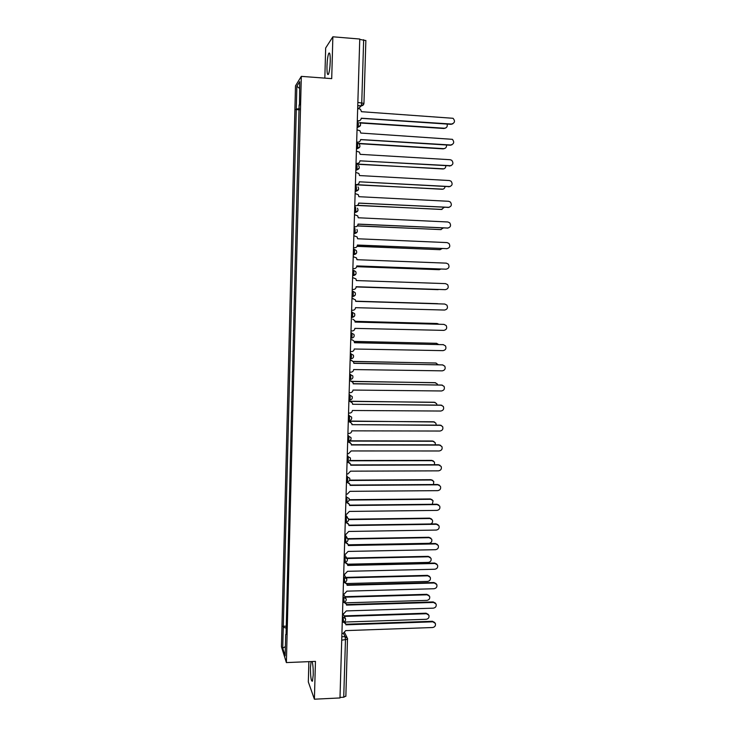 <?xml version="1.0" encoding="UTF-8"?>
<svg xmlns="http://www.w3.org/2000/svg" width="736" height="736" viewBox="0 0 736 736"><rect width="100%" height="100%" fill="white"/><g stroke="black" fill="none" stroke-linecap="round" stroke-linejoin="round"><path stroke-width="1.1" d="M311.089 661.554L310.454 667.451C310.491 677.01 311.162 681.591 312.45 681.196L313.232 674.93C313.306 668.84 312.938 664.369 312.119 661.517M330.243 61.465C330.308 54.62 329.802 51.925 328.734 53.388C327.805 55.807 327.216 60.048 326.977 66.111C326.913 72.919 327.41 75.606 328.486 74.18C329.415 71.806 329.995 67.565 330.243 61.465M308.881 661.646L308.329 681.95L314.401 699.2L339.986 697.949L359.757 39.026L332.865 36.8L325.662 47.996L324.834 78.117M301.318 76.369L295.495 85.836L281.446 646.732L286.387 662.584L301.318 76.369L331.706 78.632L332.865 36.8M314.401 699.2L315.45 661.379L286.387 662.584M345.828 696.072L343.73 697.231L345.46 640.044L345.092 636.622L343.464 633.383M340.004 697.415L343.73 697.231M359.748 39.385L365.82 40.59M299.414 108.716L296.286 109.02L296.856 86.222L299.708 81.65L299.506 105.082M286.065 634.386L299.12 104.972M285.688 634.552L285.145 655.868L282.725 648.168L283.259 627.274L286.23 628.075M296.286 109.02L283.259 627.274M299.386 109.811L295.9 109.572M286.276 626.17L282.918 626.281M296.856 86.222L299.543 88.412M285.384 646.622L282.725 648.168M357.31 120.695L358.524 120.778C360.134 120.713 361.045 119.858 361.256 118.211L451.508 124.044C454.83 123.041 455.354 121.118 453.072 118.294L361.45 111.697L360.456 109.222L357.678 108.486M452.852 123.795L451.039 124.329L361.247 118.321M358.524 120.778L357.3 121.008M359.867 122.654L444.388 128.239C446.761 127.926 447.672 126.537 447.111 124.062M445.703 127.99L443.937 128.496L360.134 122.976M356.666 142.039L357.88 142.112C359.49 142.048 360.401 141.192 360.603 139.546L450.726 144.992C453.974 144.044 454.535 142.168 452.419 139.334L360.806 133.06L359.941 130.714L357.034 129.867M451.922 144.799L450.257 145.231L360.603 139.619M357.88 142.112L356.656 142.306M356.031 163.309L357.245 163.374C358.846 163.309 359.757 162.454 359.959 160.807L449.944 165.858C453.118 164.974 453.726 163.125 451.757 160.31L450.174 159.712L360.162 154.339L359.407 152.122L356.39 151.184M450.984 165.72L359.959 160.844M357.245 163.374L356.022 163.539M358.11 143.354L443.633 148.644C445.749 148.442 446.706 147.228 446.522 145.001M444.811 148.451L443.182 148.874L358.699 143.649M356.012 163.972L442.879 168.976C444.746 168.857 445.74 167.817 445.841 165.858M443.9 168.838L356.003 164.192M450.036 186.576L359.324 181.801L449.162 186.659C452.272 185.831 452.907 184.018 451.085 181.212L449.392 180.532L359.518 175.554L358.864 173.448L355.755 172.417M355.396 184.506L356.601 184.57L355.387 184.699M356.601 184.57C358.202 184.497 359.113 183.641 359.324 182.004M354.761 205.638L355.966 205.694C357.567 205.611 358.469 204.755 358.68 203.127L448.39 207.396C451.426 206.614 452.097 204.829 450.414 202.05L448.62 201.287L358.874 196.696L358.303 194.7L355.12 193.586M449.08 207.35L358.68 203.081M355.966 205.694L354.752 205.795M354.126 226.697L355.332 226.752C356.932 226.66 357.834 225.796 358.046 224.176L447.617 228.068C450.588 227.323 451.297 225.575 449.724 222.815L447.838 221.978L358.239 217.773L357.733 215.878L354.485 214.691M448.104 228.04L358.046 224.094M355.332 226.752L354.126 226.817M356.436 184.662L442.134 189.253C443.771 189.189 444.746 188.315 445.078 186.64M442.989 189.161L355.387 184.8M357.438 205.316L441.388 209.466L444.231 207.35M442.06 209.41L357.181 205.454M357.411 225.832L440.643 229.604L443.293 227.994M441.131 229.586L357.31 225.952M353.501 247.682L354.706 247.728C356.298 247.636 357.199 246.772 357.402 245.152L446.844 248.658C449.76 247.958 450.487 246.238 449.024 243.506L447.065 242.595L357.595 238.768L357.153 236.974L353.86 235.713M447.129 248.658L357.411 245.042M354.706 247.728L353.492 247.765M357.126 246.275L439.898 249.688L442.244 248.556M440.183 249.679L357.089 246.358M352.866 268.594L354.071 268.64C355.663 268.539 356.564 267.674 356.776 266.064L446.071 269.192C448.932 268.52 449.687 266.828 448.325 264.123L446.301 263.148L356.96 259.707L356.564 257.986L353.225 256.671M446.145 269.192L356.776 265.917M354.071 268.64L352.866 268.64M356.693 266.634L439.162 269.698L441.03 269.054M439.245 269.698L356.684 266.68M353.446 289.478L352.24 289.45L353.446 289.478C355.037 289.377 355.93 288.512 356.141 286.902L445.308 289.653C448.114 289.009 448.886 287.344 447.617 284.666L445.528 283.627L356.334 280.563L355.976 278.926L352.599 277.555M445.022 289.653L356.141 286.718M438.159 289.653L356.141 286.939L439.475 289.478M351.624 310.224L352.82 310.252C354.412 310.141 355.304 309.276 355.506 307.666L444.544 310.049C447.304 309.424 448.095 307.786 446.908 305.146L444.765 304.042L355.7 301.355L444.434 304.023M355.7 301.355L355.387 299.791L351.974 298.374L353.041 298.411M438.785 303.848L355.709 301.19M355.709 301.18L437.598 303.664M350.998 330.924L352.194 330.961C353.786 330.832 354.678 329.976 354.881 328.376L443.78 330.381C446.494 329.774 447.304 328.164 446.2 325.551L444.001 324.392L355.074 322.074L354.789 320.574L352.737 319.166M355.074 322.028L444.056 324.392M438.923 324.217L437.175 323.518L355.046 321.365M355.037 321.328L437.23 323.518M350.382 351.569L351.578 351.587C353.16 351.468 354.053 350.603 354.255 349.002L443.017 350.64C445.694 350.06 446.513 348.468 445.482 345.883L443.247 344.678L354.448 342.728L354.191 341.292L352.397 339.885M350.732 339.719L351.624 339.747M354.448 342.645L443.504 344.696M350.732 339.802L351.928 339.83M438.638 344.494L436.439 343.298L354.274 341.476M354.237 341.394L436.706 343.316M349.766 372.14L350.962 372.158C352.535 372.02 353.427 371.156 353.63 369.564L442.262 370.843C444.903 370.272 445.731 368.708 444.765 366.151L442.483 364.89L353.823 363.308L353.593 361.937L351.008 360.309L352.038 360.548M350.115 360.3L351.008 360.309M353.823 363.198L442.943 364.936M350.115 360.41L351.311 360.428M438.187 364.697L435.712 363.014L353.354 361.514M353.271 361.404L436.172 363.06M349.149 392.638L350.336 392.656C351.918 392.518 352.811 391.653 353.013 390.062L441.508 390.972C444.102 390.411 444.949 388.875 444.038 386.345L441.729 385.038L353.206 383.824L352.995 382.499L350.391 380.816L351.652 381.165M349.499 380.797L350.391 380.816M353.206 383.677L442.382 385.13M349.499 380.954L350.695 380.972M437.616 384.836L437.248 383.934L434.985 382.665L352.204 381.496M351.992 381.349L435.629 382.757M348.533 413.071L349.729 413.08C351.302 412.933 352.185 412.068 352.397 410.486L440.754 411.038C443.32 410.495 444.176 408.968 443.32 406.465L440.974 405.122L352.581 404.276L441.802 405.26M348.892 401.24L351.228 401.727M352.59 404.082L352.388 402.997L349.775 401.249M348.882 401.424L350.078 401.433M436.963 404.901L436.549 403.567L434.268 402.261L350.023 401.396M348.892 401.212L435.077 402.39M347.926 433.44L349.112 433.44C350.686 433.292 351.569 432.428 351.78 430.845L440.008 431.038C442.538 430.505 443.403 428.996 442.594 426.53L440.229 425.141L351.964 424.654L441.214 425.334M348.275 421.608L350.787 422.216M351.974 424.46L351.79 423.43L349.158 421.618M348.275 421.829L349.462 421.838M436.218 424.902L435.859 423.136L433.541 421.783L348.294 421.259M348.294 421.047L434.516 421.976M347.318 453.735L348.505 453.735L351.164 450.947L439.254 450.975C441.756 450.45 442.63 448.96 441.876 446.513L439.475 445.096L351.348 444.967L351.192 443.78L348.551 441.913L350.318 442.64M347.668 441.913L348.551 441.913M351.357 444.71L439.033 444.848L440.616 445.344M347.659 442.17L348.846 442.17M435.399 444.838L435.16 442.64L432.823 441.25L348.588 441.066M349.462 440.818L432.4 441.011L433.936 441.499M346.711 473.975L347.889 473.966L350.557 471.169L438.509 470.847C440.984 470.322 441.858 468.86 441.149 466.44L438.73 464.986L350.732 465.216L350.594 464.066L347.944 462.144L349.821 462.99M347.061 462.144L347.944 462.144M350.741 464.922L438.288 464.701L439.999 465.299M347.052 462.438L348.238 462.438M434.488 464.71L434.47 462.07L432.106 460.662L349.554 460.8M349.858 460.515L431.692 460.386L433.357 460.966M346.104 494.141L347.282 494.132L349.94 491.335L437.773 490.645C440.211 490.139 441.094 488.686 440.422 486.294L437.994 484.812L350.124 485.392L349.986 484.288L347.337 482.31L349.315 483.267M346.454 482.319L347.337 482.31M350.134 485.07L437.552 484.5L439.374 485.18M346.444 482.641L347.631 482.632M433.467 484.518L433.771 481.445L431.397 480.001L349.517 480.461M349.692 480.148L430.974 479.697L432.759 480.369M345.497 514.234L346.684 514.225L349.333 511.428L437.028 510.388C439.447 509.892 440.34 508.447 439.705 506.083L437.248 504.574L349.517 505.512L349.388 504.436L346.73 502.412L348.79 503.47M345.856 502.421L346.73 502.412M349.517 505.144L436.816 504.224L438.739 505.006M345.846 502.78L347.024 502.762M432.29 504.27L433.081 500.756L430.68 499.284L349.195 500.066M349.269 499.716L430.266 498.953L432.142 499.707M344.899 534.272L346.076 534.253L348.726 531.456L436.292 530.067C438.684 529.57 439.576 528.154 438.978 525.808L436.512 524.271L348.91 525.559L348.79 524.51L346.132 522.44L348.257 523.6M345.248 522.459L346.132 522.44M348.91 525.154L436.071 523.894L438.095 524.759M345.239 522.845L346.426 522.836M430.753 523.968C432.428 523.075 432.97 521.76 432.382 520.002L429.971 518.512L348.68 519.598M348.652 519.22L429.557 518.144L431.526 518.981M344.301 554.236L345.478 554.217L348.119 551.42L435.556 549.691C437.92 549.194 438.822 547.786 438.26 545.459L435.776 543.913L348.303 545.542L348.192 544.53L345.524 542.414L347.714 543.656M344.65 542.432L345.524 542.414M348.303 545.109L435.344 543.499L437.442 544.447M344.641 542.855L345.819 542.837M348.266 544.806L429.051 543.315C431.37 542.828 432.244 541.457 431.692 539.184L429.263 537.676L347.999 539.074M347.861 538.669L428.849 537.28L430.9 538.2M343.703 574.144L344.88 574.117L347.521 571.311L434.829 569.241C437.166 568.753 438.076 567.355 437.534 565.055L435.04 563.482L347.696 565.45L347.594 564.475L344.954 562.359M344.052 562.332L345.018 562.276L345.294 560.427L344.246 556.122M345 562.313L347.162 563.647M347.696 564.99L434.608 563.04L436.788 564.07M344.043 562.792L345.221 562.773M347.502 564.199L428.352 562.396C430.643 561.918 431.526 560.556 430.992 558.311L428.554 556.775L347.171 558.495M346.886 558.063L428.15 556.352L430.266 557.354M343.105 593.98L344.282 593.943L346.914 591.146L434.093 588.736C436.42 588.239 437.322 586.859 436.816 584.577L434.314 582.995L347.098 585.304L347.006 584.347L344.411 582.286M344.844 582.194L346.601 583.556L427.644 581.422C429.916 580.943 430.799 579.6 430.302 577.374L427.855 575.819L346.132 577.861M347.088 584.807L433.881 582.516L436.117 583.62M343.445 582.673L344.623 582.636M345.819 577.401L427.45 575.359L429.631 576.444M342.516 613.75L343.684 613.714L346.316 610.917L433.366 608.157C435.666 607.669 436.577 606.298 436.098 604.044L433.578 602.434L346.49 605.093L346.408 604.164L343.878 602.177M344.531 602.03L346.04 603.4M346.49 604.56L433.154 601.928L435.445 603.115M342.847 602.48L344.025 602.444M345.708 602.83L426.944 600.383C429.198 599.914 430.082 598.58 429.612 596.372L427.156 594.798L345.193 597.172M344.917 596.675L426.751 594.32L428.987 595.47M341.918 633.466L343.096 633.42L345.718 630.614L432.639 627.523C434.921 627.044 435.832 625.683 435.381 623.438L432.851 621.819L345.892 624.818L345.819 623.907L343.344 622.021M344.126 621.8L345.469 623.171M345.883 624.248L432.428 621.285L434.774 622.536M342.258 622.224L343.427 622.187M344.614 622.058L426.245 619.289C428.481 618.82 429.373 617.495 428.922 615.305L426.457 613.723L344.338 616.409M344.052 615.885L426.052 613.208L428.334 614.431M342.994 622.04L343.491 620.31L342.452 615.646M342.415 616.943L345.524 618.654C345.846 620.494 345.083 621.626 343.243 622.03L342.268 622.067M343.583 602.186L344.098 600.41L343.05 595.875M343.013 597.089L346.122 598.8C346.454 600.64 345.69 601.763 343.832 602.177L342.856 602.204M344.172 582.268L344.696 580.456L343.648 576.03M343.611 577.171L346.72 578.873C347.07 580.713 346.306 581.845 344.43 582.259L343.454 582.286M344.209 557.18L347.318 558.872C347.677 560.731 346.914 561.862 345.018 562.276L345.092 562.267M345.377 542.257L345.902 540.334L344.844 536.148M344.816 537.124L347.916 538.816C348.294 540.675 347.53 541.806 345.616 542.22L344.66 542.239M345.975 522.164L346.509 520.177L345.442 516.102M345.414 517.003L348.514 518.687C348.919 520.554 348.146 521.695 346.214 522.109L345.267 522.118M346.582 501.998L347.116 499.946L346.049 496M346.021 496.818L349.112 498.493C349.536 500.36 348.772 501.51 346.822 501.934L345.865 501.943M347.19 481.758L347.732 479.651L347.346 476.56L346.656 475.824M346.628 476.569L349.72 478.225C350.161 480.111 349.398 481.261 347.42 481.684L346.472 481.694M347.806 461.463L348.34 459.292L347.962 456.246L347.263 455.584M347.236 456.246L350.318 457.884C350.787 459.788 350.023 460.948 348.027 461.371L347.088 461.371M348.413 441.094L348.956 438.868L348.57 435.859L347.87 435.28M347.852 435.859L350.925 437.478C351.412 439.392 350.649 440.57 348.634 440.993L347.696 440.993M349.03 420.661L349.572 418.37L349.186 415.408L348.478 414.911M348.468 415.398L351.523 417.008C352.047 418.931 351.284 420.118 349.241 420.55L348.312 420.541M348.919 400.145L349.848 400.034L350.198 397.808L349.802 394.892L349.094 394.468M349.085 394.882L352.13 396.456C352.682 398.406 351.918 399.593 349.848 400.034L348.928 400.025M349.536 379.574L350.456 379.463L350.814 377.172L350.419 374.302L349.71 373.962M349.701 374.284L352.728 375.838C353.317 377.807 352.562 379.012 350.456 379.463L349.545 379.445M350.161 358.929L351.072 358.809L351.44 356.463L351.044 353.639L350.327 353.381M350.318 353.63L353.335 355.148C353.961 357.135 353.206 358.358 351.072 358.809L350.161 358.791M350.778 338.22L351.688 338.1L352.066 335.699L351.67 332.911L350.943 332.736M350.943 332.893L353.933 334.374C354.605 336.389 353.86 337.631 351.688 338.1L350.787 338.082M351.403 317.437L352.305 317.317L352.691 314.852L352.296 312.119L351.569 312.027M351.569 312.092L354.531 313.536C355.258 315.578 354.513 316.83 352.305 317.317L351.412 317.29M353.317 293.94L352.921 291.254L355.129 292.624C355.911 294.685 355.175 295.964 352.921 296.461L353.317 293.94M352.194 291.226L352.921 291.254M353.952 272.955L353.547 270.314L355.727 271.63C356.564 273.728 355.838 275.034 353.538 275.54L353.952 272.955M352.82 270.287L353.547 270.314M353.28 254.84L354.163 254.555L354.586 251.905L354.182 249.302L353.446 249.274M353.915 233.864L354.789 233.496L355.221 230.782L354.816 228.224L354.08 228.197M354.54 212.814L355.414 212.364L355.856 209.585L355.451 207.074L354.715 207.037M355.175 191.7L356.04 191.167L356.5 188.315L356.086 185.858L355.35 185.812M355.81 170.513L356.675 169.896L357.144 166.971L356.73 164.56L355.994 164.524M356.454 149.252L357.3 148.562L357.788 145.562L357.374 143.198L356.638 143.152M357.089 127.917L357.935 127.144L358.432 124.071L358.018 121.762L357.282 121.707M341.826 636.741L345.092 636.622L347.493 638.351L347.613 639.244L341.716 640.182M358.469 108.542L361.238 105.846L361.753 102.7L363.658 39.707M357.76 105.717L361.155 105.956L363.777 104.126M361.22 105.956L358.524 108.542M352.029 296.58L352.921 296.461L352.038 296.433M352.654 275.742L353.538 275.54L352.664 275.512M352.654 275.66L355.838 274.178M353.289 254.665L356.5 253.129M353.924 233.606L357.162 232.024M354.559 212.474L357.825 210.846M355.194 191.268L358.478 189.603M355.828 169.988L359.14 168.286M356.472 148.635L359.803 146.906M357.116 127.218L360.456 125.451M354.228 249.311L356.316 250.562C357.227 252.687 356.509 254.021 354.163 254.555L353.289 254.518M352.756 296.608L355.175 295.154M352.158 317.455L354.504 316.075M348.56 441.094L350.281 440.321M347.962 461.454L349.508 460.828M347.374 481.758L348.708 481.27M346.785 501.989L347.861 501.648M346.196 522.146L346.978 521.953M357.852 102.424L363.906 103.38M451.508 124.044L451.039 124.329M450.726 144.992L450.257 145.231M449.944 165.858L449.475 166.069M449.162 186.659L448.693 186.834M448.39 207.396L447.92 207.534M447.617 228.068L447.148 228.169M446.844 248.658L446.384 248.731M446.071 269.192L445.611 269.229M445.308 289.653L444.848 289.653M444.765 304.042L444.305 304.023M443.247 344.678L442.787 344.586M434.314 582.995L433.881 582.516M427.45 575.359L427.855 575.819M433.578 602.434L433.154 601.928M426.751 594.32L427.156 594.798M432.851 621.819L432.428 621.285M426.052 613.208L426.457 613.723M328.734 53.388L329.719 53.461M357.116 127.098L357.935 127.144C360.686 126.371 361.275 124.816 359.683 122.498M356.472 148.506L357.3 148.562C359.968 147.844 360.585 146.335 359.159 144.035M355.838 169.85L356.675 169.896C359.26 169.234 359.904 167.762 358.607 165.508M355.194 191.121L356.04 191.167C358.561 190.541 359.232 189.115 358.046 186.889M354.559 212.327L355.414 212.364C357.871 211.775 358.561 210.386 357.484 208.196M353.924 233.459L354.789 233.496C357.181 232.935 357.889 231.573 356.905 229.42M344.062 562.295L345.018 562.276M347.493 517.371L345.478 514.786M347.042 537.584L344.89 534.566M346.564 557.732L344.301 554.282M346.067 577.806L343.832 574.135M345.561 597.807L343.381 593.97M345.037 617.734L342.912 613.741M357.76 105.607L361.238 105.846C362.839 105.699 363.75 104.843 363.952 103.279L365.866 40.452M344.678 632.822L347.052 637.486M345.865 696.293L347.493 638.351"/></g></svg>
